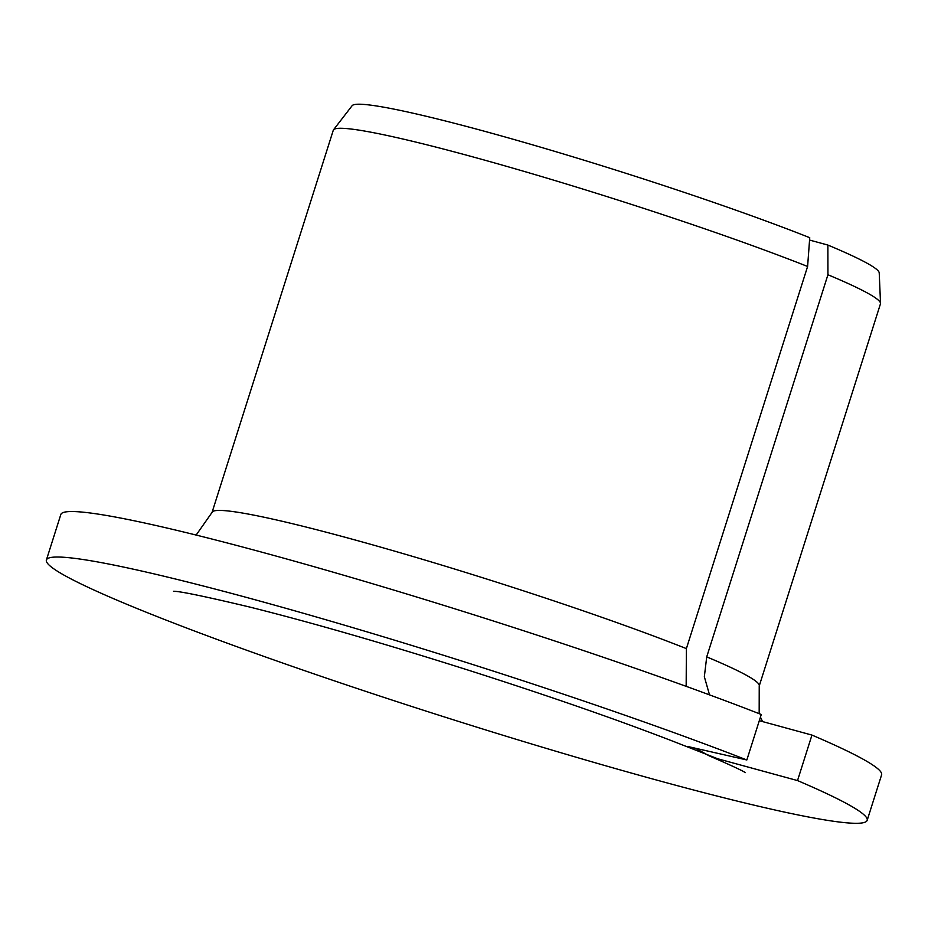 <?xml version="1.0" encoding="UTF-8"?>
<svg xmlns="http://www.w3.org/2000/svg" width="928" height="928" viewBox="0 0 928 928"><rect width="100%" height="100%" fill="white"/><g stroke="black" fill="none" stroke-linecap="round" stroke-linejoin="round"><path stroke-width="1.39" d="M695.478 748.258L708.922 755.717L717.796 758.791L681.732 744.662C624.788 722.332 554.747 697.844 471.61 671.211C386.674 644.218 312.724 622.827 249.771 607.063C205.123 596.437 179.696 591.171 173.513 591.264L173.664 591.275M759.313 720.696L811.954 735.08L797.523 780.576L717.796 758.791M709.526 694.875L704.34 676.721L706.718 656.885L827.938 274.746L827.869 245.062A276.579 18.815 17.6 0 1 879.222 272.902L880.521 303.34A287.03 19.523 17.6 0 1 880.463 303.827L759.232 685.966A287.03 19.523 17.6 0 0 706.718 656.885M809.564 240.062L827.869 245.062M686.163 686.349L686.384 648.614L807.604 266.475L809.738 237.696A276.579 18.815 17.6 0 0 525.538 142.796A276.579 18.815 17.6 0 0 352.118 105.699L333.512 129.816A287.03 19.523 17.6 0 1 512.917 168.154A287.03 19.523 17.6 0 1 807.604 266.475M811.954 735.08A430.534 29.278 17.6 0 1 881.6 774.857L867.17 820.34A430.534 29.278 17.6 0 1 447.934 718.075A430.534 29.278 17.6 0 1 46.4 559.978A430.534 29.278 17.6 0 1 303.676 613.35A430.534 29.278 17.6 0 1 746.843 759.974L761.273 714.479A430.534 29.278 17.6 0 0 318.107 567.855A430.534 29.278 17.6 0 0 60.83 514.495L46.4 559.978M797.523 780.576A430.534 29.278 17.6 0 1 867.17 820.34M746.843 759.974L687.335 746.402M827.938 274.746A287.03 19.523 17.6 0 1 880.521 303.34M686.384 648.614A287.03 19.523 17.6 0 0 388.519 549.376A287.03 19.523 17.6 0 0 212.06 512.395L333.28 130.256A287.03 19.523 17.6 0 1 333.512 129.816M745.265 772.641C743.142 770.959 731.032 765.322 708.911 755.717M762.538 721.578L760.438 717.147M759.174 713.667L759.232 685.966M212.06 512.395L196.144 535.062"/></g></svg>
